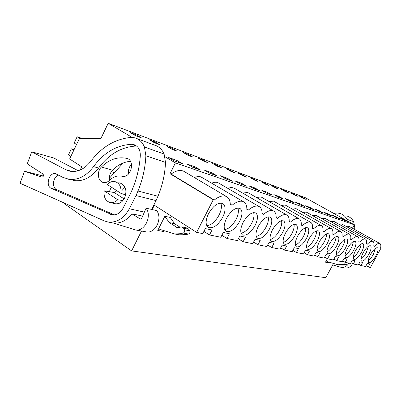 <?xml version="1.0" encoding="UTF-8"?>
<svg xmlns="http://www.w3.org/2000/svg" width="401" height="401" viewBox="0 0 401 401"><rect width="100%" height="100%" fill="white"/><g stroke="black" fill="none" stroke-linecap="round" stroke-linejoin="round"><path stroke-width="0.6" d="M352.454 228.229L354.299 224.801L305.572 197.818L108.21 123.297L100.791 138.711L79.428 138.45L69.639 158.961L81.709 166.816L80.17 170.019M164.505 156.455L175.417 162.881L170.019 173.733L213.227 199.763L196.65 232.374L154.35 205.222L152.185 209.573M108.21 123.297L132.119 137.378M64.305 203.051L64.085 203.518L131.618 250.901L141.503 231.041M380.614 247.993L380.95 248.184L370.439 267.457L368.213 267.006L369.872 263.963L367.316 263.417L365.642 266.49L360.985 265.547L362.684 262.419L359.988 261.838L358.268 265.001L353.346 264.003L355.091 260.785L352.228 260.174L350.469 263.427L345.251 262.374L347.04 259.056L344.013 258.404L342.203 261.758L336.665 260.64L338.504 257.221L335.286 256.53L333.426 259.983L327.542 258.795L329.432 255.272L326.008 254.535L324.098 258.104L317.828 256.835L319.772 253.196L316.118 252.409L314.153 256.094L307.457 254.745L309.462 250.981L305.557 250.139L303.532 253.948L296.374 252.505L298.434 248.61L294.254 247.708L292.169 251.658L284.489 250.109L286.62 246.069L282.129 245.101L279.978 249.196L271.723 247.532L273.923 243.337L269.086 242.299L266.865 246.55L257.968 244.755L260.239 240.399L255.021 239.277L252.725 243.693L243.106 241.753L245.457 237.222L239.808 236.004L237.427 240.605L227.001 238.505L229.432 233.778L223.297 232.455L220.831 237.257L209.482 234.966L212.009 230.029L205.317 228.59L202.761 233.608L196.65 232.374M333.482 263.507L325.843 277.703L131.618 250.901M213.227 199.763L214.224 200.049C218.585 196.62 222.36 195.342 225.552 196.199L227.001 196.861C229.156 198.325 230.254 200.936 230.289 204.685L232.119 205.217C236.224 201.904 239.743 200.645 242.675 201.447L243.923 202.024C245.913 203.382 246.891 205.863 246.846 209.467L248.525 209.954C252.389 206.756 255.668 205.523 258.369 206.254L259.477 206.766C261.322 208.034 262.189 210.4 262.079 213.863L263.622 214.309C267.272 211.222 270.339 210.014 272.835 210.685L273.818 211.147C275.532 212.329 276.304 214.59 276.134 217.923L277.567 218.334C281.016 215.347 283.898 214.164 286.209 214.786L287.091 215.197C288.685 216.304 289.372 218.465 289.151 221.683L290.479 222.064C293.753 219.172 296.459 218.014 298.61 218.585L299.402 218.951C300.885 219.994 301.502 222.069 301.236 225.172L302.469 225.527C305.582 222.725 308.138 221.588 310.138 222.119L310.85 222.45C312.244 223.427 312.79 225.417 312.489 228.42L313.637 228.75C316.605 226.034 319.021 224.921 320.89 225.412L321.532 225.713C322.835 226.635 323.321 228.55 322.99 231.452L324.063 231.758C326.895 229.121 329.181 228.034 330.93 228.49L331.517 228.765C332.745 229.633 333.176 231.472 332.815 234.284L333.822 234.575C336.524 232.014 338.7 230.946 340.339 231.372L340.875 231.623C342.023 232.445 342.409 234.219 342.023 236.946L342.965 237.217C345.557 234.725 347.627 233.678 349.166 234.079L349.657 234.304C350.74 235.086 351.081 236.796 350.674 239.442L351.562 239.698C354.048 237.272 356.018 236.249 357.471 236.62L357.913 236.831C358.94 237.567 359.241 239.222 358.815 241.793L359.652 242.034C362.038 239.673 363.918 238.67 365.291 239.016L365.697 239.212C366.664 239.913 366.93 241.512 366.489 244.008L367.281 244.234C369.577 241.938 371.371 240.951 372.669 241.277L373.045 241.457C373.963 242.124 374.193 243.673 373.737 246.099L374.484 246.314C376.699 244.074 378.419 243.106 379.642 243.417L379.993 243.577C380.86 244.214 381.06 245.718 380.594 248.079L380.95 248.184M170.019 173.733L171.077 174.069L214.224 200.049M379.817 243.482L349.497 226.58L346.76 226.765M354.299 224.801L175.417 162.881M226.66 196.66L184.285 171.563C180.721 169.508 176.315 170.345 171.077 174.069M243.587 201.823L200.976 176.926C199.076 176.31 196.881 176.515 194.395 177.553M259.146 206.575L217.753 182.53C216.039 181.969 214.049 182.169 211.778 183.127M273.502 210.961L234.324 188.214L231.507 187.427L227.818 188.28M286.785 215.016L248.59 192.961L247.633 192.505L242.66 193.056M299.106 218.786L261.853 197.382L260.996 196.971L256.434 197.492M310.575 222.294L274.224 201.502L273.447 201.127L269.256 201.633M321.271 225.562L285.788 205.352L285.081 205.016L281.216 205.497M331.271 228.625L296.62 208.961L295.978 208.65L292.399 209.116M340.639 231.492L306.785 212.345L306.199 212.064L302.88 212.51M349.436 234.184L316.344 215.532L315.808 215.277L312.725 215.703M357.707 236.715L325.351 218.535L324.86 218.299L321.983 218.71M365.501 239.101L333.853 221.367L330.715 221.547M372.86 241.352L341.888 224.044L338.96 224.229M176.806 160.39L182.58 163.773L174.189 160.841L168.35 157.408L176.806 160.39L176.224 161.553M136.345 134.896L141.568 137.949L135.593 135.718L130.335 132.641L136.345 134.896L135.889 135.829M293.507 193.929L290.745 192.891L294.86 195.182L297.602 196.204L293.507 193.929L293.306 194.32M319.417 211.628L314.895 209.101L318.835 210.49L323.311 212.991L319.417 211.628M264.47 183.021L268.81 185.457L265.567 184.244L261.201 181.793L264.47 183.021L264.229 183.493M274.695 186.861L278.951 189.242L275.893 188.099L271.607 185.703L274.695 186.861L274.469 187.302M327.432 213.522L331.812 215.964L328.133 214.675L323.707 212.209L327.432 213.522L327.121 214.114M284.359 190.495L288.535 192.821L285.637 191.738L281.442 189.397L284.359 190.495L284.144 190.906M300.078 203.873L304.755 206.5L300.364 204.966L295.642 202.31L300.078 203.873L299.702 204.595M253.638 178.951L250.169 177.648L254.625 180.159L258.064 181.442L253.638 178.951L253.377 179.458M266.911 193.267L261.858 190.395L267.236 192.29L272.239 195.132L266.911 193.267M188.049 154.32L192.956 157.137L188.184 155.352L183.247 152.515L188.049 154.32L187.678 155.062M240.53 184.039L246.66 186.184L241.417 183.182L235.232 181.001L240.53 184.039M172.069 148.315L177.077 151.207L171.954 149.292L166.906 146.38L172.069 148.315L171.663 149.127M154.881 141.859L149.322 139.774L154.47 142.766L159.994 144.831L154.881 141.859L154.44 142.751M192.821 167.352L200.54 170.054L194.906 166.776L187.122 164.029L192.821 167.352M227.066 178.119L220.405 175.773L225.833 178.901L232.435 181.207L227.066 178.119L226.54 179.147M202.946 159.914L207.753 162.661L203.302 160.996L198.465 158.23L202.946 159.914L202.6 160.595M254.77 187.894L249.011 185.863L254.184 188.816L259.893 190.811L254.77 187.894L254.279 188.851M242.134 174.63L238.445 173.247L242.996 175.818L246.655 177.182L242.134 174.63L241.858 175.177M289.818 200.254L285.096 198.59L289.923 201.317L294.6 202.951L289.818 200.254L289.412 201.026M229.898 170.039L225.974 168.565L230.615 171.197L234.515 172.651L229.898 170.039L229.603 170.62M216.866 165.142L221.573 167.819L217.412 166.27L212.675 163.568L216.866 165.142L216.545 165.773M278.795 197.422L283.783 199.167L278.89 196.4L273.858 194.625L278.795 197.422M309.732 207.282L314.309 209.843L310.173 208.395L305.557 205.808L309.732 207.282L309.382 207.954M336.369 217.558L339.853 218.776L335.562 216.39L332.038 215.152L336.369 217.558M302.184 197.187L306.199 199.417L303.597 198.445L299.557 196.204L302.184 197.187L301.988 197.553M209.979 173.357L217.106 175.849L211.608 172.666L204.42 170.129L209.979 173.357M344.168 220.284L339.923 217.928L343.261 219.106L347.466 221.437L344.168 220.284M157.758 230.445L164.866 216.254L169.287 222.595L177.558 227.723L181.718 226.876L183.548 228.194L184.455 229.758C185.011 231.277 184.605 232.364 183.237 233.021L180.59 233.688L174.791 233.989L160.315 229.507L157.758 230.445L163.197 231.472L164.706 230.926M179.974 227.182L174.63 223.723L170.235 217.452L164.866 216.254M327.356 258.685L325.482 262.184L327.737 262.615L329.151 262.179M208.48 213.733C213.457 205.407 218.289 202.034 222.986 203.628C225.863 206.169 225.768 210.731 222.695 217.317C217.833 225.527 213.016 228.881 208.244 227.382C205.352 224.956 205.427 220.405 208.48 213.733M285.472 233.141C289.447 226.455 293.011 223.583 296.149 224.525C298.063 226.375 297.677 230.049 295.001 235.542C291.091 242.149 287.542 245.011 284.349 244.134C282.424 242.354 282.8 238.69 285.472 233.141M317.166 241.131C313.542 247.257 310.344 249.958 307.567 249.237C305.903 247.638 306.344 244.244 308.885 239.046C312.569 232.846 315.777 230.139 318.509 230.911C320.163 232.57 319.717 235.978 317.166 241.131M327.181 243.658C323.682 249.567 320.635 252.194 318.033 251.532C316.484 250.018 316.945 246.74 319.427 241.703C322.98 235.728 326.038 233.091 328.599 233.798C330.138 235.372 329.667 238.655 327.181 243.658M361.502 252.304C358.434 257.487 355.877 259.853 353.837 259.397C352.639 258.144 353.176 255.272 355.436 250.78C358.544 245.547 361.106 243.176 363.121 243.668C364.303 244.966 363.767 247.848 361.502 252.304M239.567 221.573C234.931 229.402 230.43 232.645 226.059 231.307C223.407 229.036 223.563 224.695 226.53 218.284C231.272 210.345 235.788 207.086 240.089 208.51C242.725 210.881 242.555 215.237 239.567 221.573M243.091 222.46C247.617 214.876 251.853 211.718 255.808 213.001C258.234 215.222 257.993 219.382 255.091 225.482C250.66 232.966 246.435 236.109 242.42 234.906C239.978 232.78 240.204 228.63 243.091 222.46M272.424 229.853C276.57 222.891 280.329 219.928 283.713 220.971C285.778 222.931 285.432 226.755 282.68 232.44C278.615 239.317 274.86 242.264 271.427 241.292C269.352 239.407 269.683 235.593 272.424 229.853M269.417 229.096C265.176 236.264 261.201 239.307 257.492 238.224C255.247 236.224 255.527 232.249 258.339 226.304C262.665 219.041 266.655 215.989 270.304 217.141C272.535 219.227 272.239 223.212 269.417 229.096M368.89 254.169C365.912 259.196 363.456 261.502 361.527 261.086C360.399 259.883 360.945 257.096 363.161 252.725C366.173 247.653 368.634 245.342 370.539 245.788C371.657 247.031 371.105 249.828 368.89 254.169M370.459 254.565C373.381 249.643 375.747 247.382 377.557 247.793C378.604 248.986 378.048 251.698 375.877 255.928C372.985 260.81 370.624 263.061 368.795 262.68C367.737 261.527 368.288 258.825 370.459 254.565M297.592 236.199C301.417 229.763 304.795 226.976 307.722 227.828C309.497 229.583 309.076 233.116 306.464 238.435C302.705 244.79 299.336 247.572 296.369 246.775C294.58 245.091 294.986 241.562 297.592 236.199M347.251 248.715C350.454 243.312 353.126 240.881 355.261 241.417C356.524 242.78 355.993 245.753 353.677 250.334C350.514 255.683 347.847 258.104 345.687 257.607C344.414 256.294 344.935 253.332 347.251 248.715M336.564 246.019C333.186 251.733 330.274 254.289 327.838 253.688C326.384 252.244 326.87 249.081 329.296 244.189C332.725 238.42 335.642 235.853 338.048 236.495C339.487 237.993 338.99 241.171 336.564 246.019M338.549 246.52C341.868 240.941 344.654 238.445 346.915 239.031C348.263 240.46 347.752 243.527 345.381 248.244C342.113 253.768 339.331 256.254 337.035 255.708C335.677 254.334 336.183 251.272 338.549 246.52M117.719 199.728L104.23 190.826C103.498 197.192 105.543 201.127 110.37 202.625C113.037 203.016 115.483 202.054 117.719 199.728L122.906 200.63M104.23 190.826L114.405 192.57L116.851 190.721M120.856 193.327C121.568 187.046 119.583 183.132 114.902 181.578C112.13 181.107 109.603 182.079 107.308 184.5L120.856 193.327L125.708 194.921M131.503 164.179L129.548 166.951C128.475 169.232 128.16 171.548 128.601 173.904M366.048 265.748L368.213 267.006M373.772 245.918L374.484 246.314M230.279 204.119L232.119 205.217M246.851 208.961L248.525 209.954M262.089 213.407L263.622 214.309M276.154 217.512L277.567 218.334M289.176 221.307L290.479 222.064M301.266 224.831L302.469 225.527M312.519 228.104L313.637 228.75M323.026 231.161L324.063 231.758M332.845 234.019L333.822 234.575M342.058 236.7L342.965 237.217M350.71 239.217L351.562 239.698M358.85 241.582L359.652 242.034M366.524 243.813L367.281 244.234M318.835 210.49L318.504 211.116M267.236 192.29L266.77 193.187M241.417 183.182L240.906 184.174M194.906 166.776L194.345 167.889M278.89 196.4L278.459 197.232M335.562 216.39L335.266 216.946M211.608 172.666L211.066 173.738M343.261 219.106L342.98 219.628M358.7 264.214L360.985 265.547M350.925 262.585L353.346 264.003M342.685 260.861L345.251 262.374M333.943 259.031L336.665 260.64M324.645 257.076L327.542 258.795M314.74 254.991L317.828 256.835M304.164 252.765L307.457 254.745M292.845 250.374L296.374 252.505M280.71 247.803L284.489 250.109M267.657 245.036L271.723 247.532M253.582 242.044L257.968 244.755M238.364 238.795L243.106 241.753M221.858 235.262L227.001 238.505M203.883 231.402L209.482 234.966M174.63 223.723L169.287 222.595M179.092 234.801L185.863 234.7L188.485 234.044C189.843 233.397 190.249 232.319 189.693 230.816L188.791 229.272L186.981 227.969L181.909 226.916M344.765 262.084L344.835 262.189C345.266 263.171 345 263.868 344.028 264.264L337.958 264.755L327.326 261.622L325.482 262.184M347.04 262.735L347.081 263.938L346.339 264.635L344.294 265.066L339.406 265.026M206.766 225.668C211.307 225.141 215.407 221.613 219.061 215.091C221.477 210.119 222.029 206.099 220.72 203.036M283.266 242.41C286.299 241.352 289.151 238.435 291.818 233.663C293.753 229.858 294.479 226.745 293.993 224.329M306.62 247.477C309.256 246.319 311.762 243.618 314.138 239.362C315.913 235.933 316.66 233.101 316.389 230.871M317.146 249.758C319.617 248.565 321.978 245.958 324.224 241.938C325.918 238.675 326.675 235.973 326.489 233.828M353.191 257.507C355.126 256.249 356.995 254.003 358.81 250.765C360.223 248.099 360.97 245.848 361.045 243.998M224.67 229.603C228.826 228.921 232.615 225.527 236.029 219.422C238.344 214.715 238.946 210.906 237.848 207.999M241.111 233.207C244.931 232.4 248.445 229.136 251.648 223.407C253.858 218.951 254.505 215.337 253.587 212.565M270.274 239.577C273.537 238.59 276.585 235.562 279.417 230.495C281.437 226.49 282.149 223.222 281.537 220.695M256.264 236.52C259.788 235.613 263.056 232.47 266.063 227.091C268.179 222.861 268.86 219.427 268.109 216.786M360.94 259.161C362.765 257.898 364.539 255.733 366.253 252.665L368.469 246.194M368.268 260.72C369.993 259.462 371.672 257.377 373.301 254.465L375.486 248.279M295.352 245.036C298.179 243.923 300.845 241.116 303.362 236.61C305.211 233.001 305.953 230.034 305.582 227.713M344.98 255.748C347.035 254.5 349.015 252.169 350.925 248.75C352.404 245.948 353.156 243.592 353.181 241.678M327.01 251.883C329.331 250.67 331.552 248.154 333.677 244.349C335.296 241.252 336.053 238.67 335.953 236.605M336.274 253.878C338.449 252.64 340.549 250.219 342.564 246.615C344.108 243.673 344.865 241.207 344.83 239.217M151.578 209.432L156.069 200.61L136.014 195.558L129.348 208.771C123.934 218.4 116.871 222.826 108.155 222.054L104.16 220.881L20.05 183.252L24.516 171.247L43.413 176.049M142.641 216.104L131.844 213.803C126.5 220.725 120.28 223.793 113.187 222.996L135.463 229.943C144.611 231.873 152.27 216.264 146.079 208.164L141.748 218.169L140.45 219.021L140.099 218.891L140.741 219.026M136.014 195.558L137.984 191.016C142.661 179.618 145.287 167.864 145.869 155.743L144.455 147.007C142.39 142.17 139.162 139.107 134.761 137.819L131.072 137.353L127.197 137.909C112.917 140.33 100.756 148.144 90.721 161.362C84.501 169.182 77.553 172.46 69.879 171.202L65.844 169.748L31.749 151.804L27.263 163.854L42.977 174.019C43.894 175.583 43.544 176.63 41.93 177.167L24.516 171.247M67.995 179.187C77.473 180.635 85.989 176.445 93.538 166.621C103.934 152.55 116.636 145.112 131.633 144.315L133.754 144.566C138.2 146.114 140.385 149.829 140.31 155.718C139.443 168.37 136.385 180.525 131.132 192.184L123.117 208.104C120.365 213.016 116.751 215.262 112.275 214.831L51.408 188.42C45.072 186.059 49.087 171.984 55.614 173.683L62.767 177.312L71.353 180.024M156.069 200.61L157.974 196.254C162.485 185.332 164.996 174.054 165.508 162.415L164.094 154.014C162.064 149.357 158.896 146.395 154.596 145.127L136.876 138.596M78.225 170.731L53.774 157.999L31.749 151.804M123.132 163.022L109.463 178.139M145.703 231.803L146.275 231.908C155.307 233.808 162.821 218.555 156.701 210.615L146.079 208.164M131.844 213.803L140.099 218.891M137.984 191.016L157.974 196.254M42.396 173.643L41.709 175.473M145.869 155.743L165.508 162.415M144.455 147.007L164.094 154.014M93.538 166.621L98.581 168.059C91.082 177.788 82.611 181.929 73.177 180.485M98.581 168.059C108.912 154.134 121.533 146.786 136.45 146.014L136.616 146.014M114.45 214.881L56.681 189.618C51.463 187.713 53.037 176.45 58.691 175.127M111.283 187.092L109.323 191.698M114.771 203.618L115.368 203.753C119.212 204.164 122.305 202.244 124.641 197.994C127.282 190.375 125.688 185.347 119.849 182.911L117.618 182.831M121.899 176.224L122.064 176.265C130.947 178.681 135.668 160.064 126.611 158.355L126.551 158.34C117.458 156.58 109.087 159.463 101.423 166.996C96.531 171.618 97.809 181.663 103.453 182.5C105.618 182.881 107.653 182.154 109.548 180.325C113.242 176.746 117.252 175.357 121.578 176.154L121.899 176.224M124.962 187.187L121.764 190.771M130.435 161.292C123.829 161.914 117.849 164.886 112.506 170.204C109.944 173.057 109.012 176.375 109.719 180.154M347.236 220.891L346.855 219.227L353.597 221.633C352.093 218.776 349.842 216.886 346.855 215.969M333.557 213.317L337.447 213.021L339.988 213.437C343.035 214.37 345.326 216.299 346.855 219.227M354.674 229.467L354.77 226.715L353.597 221.633M344.539 267.928L344.93 268.003C348.384 268.299 350.925 266.81 352.559 263.547M344.93 268.003L340.344 267.131L332.73 264.901M341.241 267.332C344.599 267.637 347.126 266.224 348.825 263.091M353.502 226.284L354.77 226.715M76.536 144.51L74.17 142.972L77.122 136.776L82.275 138.485M77.122 136.776L79.819 138.455M70.807 156.515L68.446 154.986L71.383 148.821L74.085 149.648M71.383 148.821L73.799 150.24M73.433 150.124L73.774 150.295M114.405 192.57L124.13 198.936M185.863 234.7L180.59 233.688M188.485 234.044L183.237 233.021M189.693 230.816L184.455 229.758M188.791 229.272L183.548 228.194M178.36 227.723L176.64 227.372M342.138 264.65L344.294 265.066M344.028 264.264L346.173 264.68M129.348 208.771L144.375 212.104M65.844 169.748L72.476 171.518M131.633 144.315L136.45 146.014M110.37 214.269L113.628 214.931M51.408 188.42L56.681 189.618M111.298 171.698L114.44 172.6M126.551 158.34L127.453 158.631M101.423 166.996L112.506 170.204M115.368 203.753L110.37 202.625M180.104 234.991L174.791 233.989M337.958 264.755L340.143 265.166M108.155 222.054L113.187 222.996M133.754 144.566L134.931 144.987M55.614 173.683L56.03 173.788M146.275 231.908L135.463 229.943M126.611 158.355L127.393 158.611"/></g></svg>
